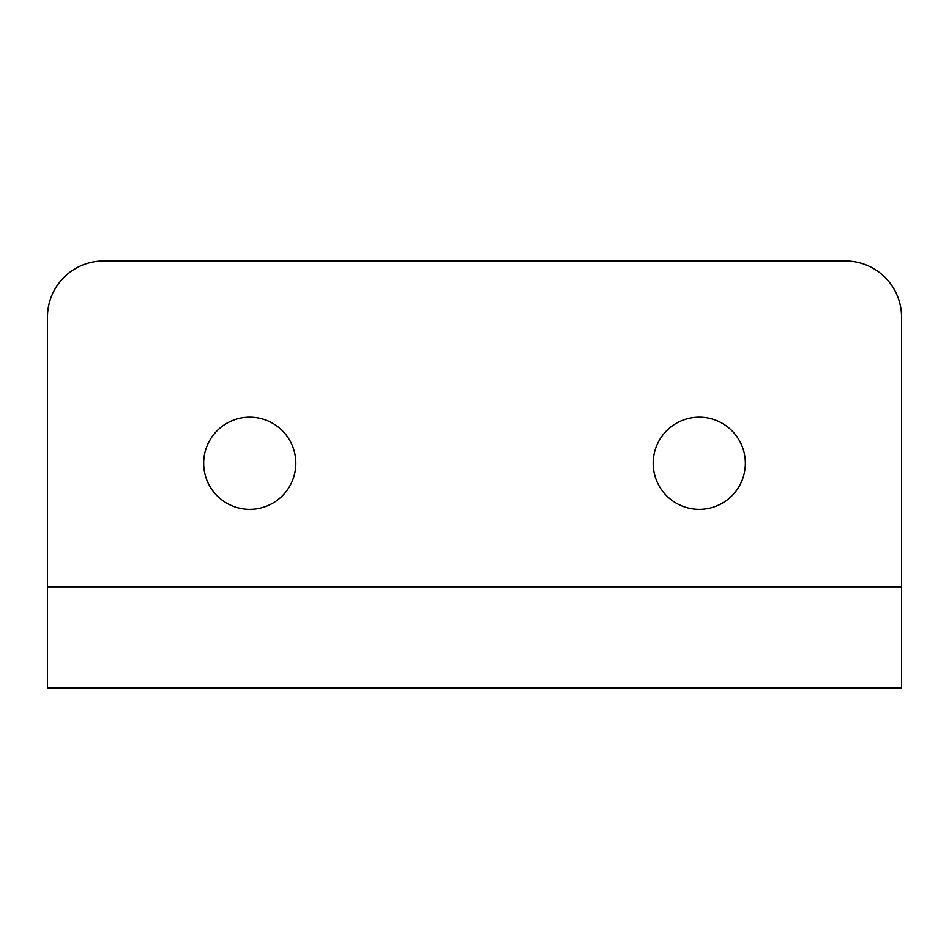 <?xml version="1.0" encoding="UTF-8"?>
<svg xmlns="http://www.w3.org/2000/svg" width="949" height="949" viewBox="0 0 949 949"><rect width="100%" height="100%" fill="white"/><g stroke="black" fill="none" stroke-linecap="round" stroke-linejoin="round"><path stroke-width="1.42" d="M203.655 463.266A46.074 46.074 0 0 0 249.741 509.34A46.074 46.074 0 0 0 295.815 463.266A46.074 46.074 0 0 0 249.741 417.18A46.074 46.074 0 0 0 203.655 463.266M745.345 463.266A46.074 46.074 0 0 1 699.259 509.34A46.074 46.074 0 0 1 653.185 463.266A46.074 46.074 0 0 1 699.259 417.18A46.074 46.074 0 0 1 745.345 463.266M901.55 688.025L47.45 688.025L47.45 317.168A56.193 56.193 0 0 1 103.643 260.975L845.357 260.975A56.193 56.193 0 0 1 901.55 317.168L901.55 688.025M901.55 586.885L47.45 586.885"/></g></svg>
